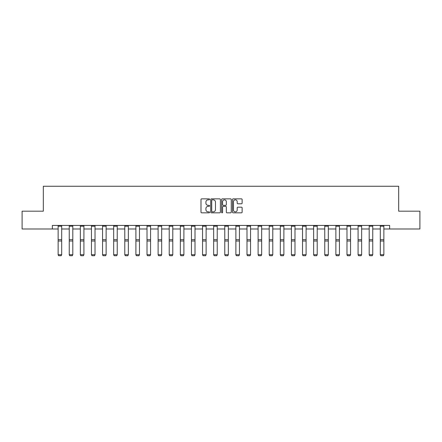 <?xml version="1.0" encoding="UTF-8"?>
<svg xmlns="http://www.w3.org/2000/svg" width="442" height="442" viewBox="0 0 442 442"><rect width="100%" height="100%" fill="white"/><g stroke="black" fill="none" stroke-linecap="round" stroke-linejoin="round"><path stroke-width="0.66" d="M209.607 199.342A0.492 0.492 0 0 0 209.116 198.856L201.69 198.856A0.702 0.702 0 0 0 200.988 199.552L200.988 212.132A0.702 0.702 0 0 0 201.69 212.834L209.116 212.834A0.492 0.492 0 0 0 209.607 212.342A0.492 0.492 0 0 0 209.116 211.856L208.154 211.856A2.238 2.238 0 0 1 205.917 209.618L205.917 208.569A2.238 2.238 0 0 1 208.154 206.331L209.116 206.331A0.492 0.492 0 0 0 209.607 205.845A0.492 0.492 0 0 0 209.116 205.353L208.154 205.353A2.238 2.238 0 0 1 205.917 203.116L205.917 202.071A2.238 2.238 0 0 1 208.154 199.834L209.116 199.834A0.492 0.492 0 0 0 209.607 199.342M241.426 203.784A0.702 0.702 0 0 0 242.128 203.082L242.128 199.552A0.702 0.702 0 0 0 241.426 198.856L233.183 198.856A0.702 0.702 0 0 0 232.481 199.552L232.481 212.132A0.702 0.702 0 0 0 233.183 212.834L241.426 212.834A0.702 0.702 0 0 0 242.128 212.132L242.128 207.873A0.702 0.702 0 0 0 241.426 207.171L237.901 207.171A0.702 0.702 0 0 0 237.199 207.873L237.199 209.983A1.867 1.867 0 0 1 235.332 211.856A1.867 1.867 0 0 1 233.459 209.983L233.459 201.701A1.867 1.867 0 0 1 235.332 199.834A1.867 1.867 0 0 1 237.199 201.701L237.199 203.082A0.702 0.702 0 0 0 237.901 203.784L241.426 203.784M52.366 228.989L22.1 228.989L22.1 211.182L43.322 211.182L43.322 186.259L398.678 186.259L398.678 211.182L419.9 211.182L419.9 228.989L389.634 228.989L389.634 225.426L52.366 225.426L52.366 228.989L58.134 228.989M220.387 199.552A0.702 0.702 0 0 0 219.691 198.856L211.442 198.856A0.702 0.702 0 0 0 210.74 199.552L210.74 212.132A0.702 0.702 0 0 0 211.442 212.834L219.691 212.834A0.702 0.702 0 0 0 220.387 212.132L220.387 199.552M222.309 198.856L230.558 198.856A0.702 0.702 0 0 1 231.26 199.552L231.26 212.132A0.702 0.702 0 0 1 230.558 212.834L227.028 212.834A0.702 0.702 0 0 1 226.332 212.132L226.332 207.033A0.702 0.702 0 0 0 225.63 206.331L223.287 206.331A0.702 0.702 0 0 0 222.591 207.033L222.591 212.342A0.492 0.492 0 0 1 222.099 212.834A0.492 0.492 0 0 1 221.613 212.342L221.613 199.552A0.702 0.702 0 0 1 222.309 198.856M61.692 228.989L69.245 228.989M72.803 228.989L80.356 228.989M83.914 228.989L91.461 228.989M95.024 228.989L102.572 228.989M106.13 228.989L113.682 228.989M117.24 228.989L124.788 228.989M128.351 228.989L135.898 228.989M139.462 228.989L147.009 228.989M150.567 228.989L158.12 228.989M161.678 228.989L169.225 228.989M172.789 228.989L180.336 228.989M183.9 228.989L191.447 228.989M195.005 228.989L202.558 228.989M206.116 228.989L213.663 228.989M217.226 228.989L224.774 228.989M228.337 228.989L235.884 228.989M239.442 228.989L246.995 228.989M250.553 228.989L258.1 228.989M261.664 228.989L269.211 228.989M272.775 228.989L280.322 228.989M283.88 228.989L291.433 228.989M294.991 228.989L302.538 228.989M306.102 228.989L313.649 228.989M317.212 228.989L324.759 228.989M328.318 228.989L335.87 228.989M339.428 228.989L346.976 228.989M350.539 228.989L358.086 228.989M361.644 228.989L369.197 228.989M372.755 228.989L380.308 228.989M383.866 228.989L389.634 228.989M212.21 199.834A0.492 0.492 0 0 0 211.718 200.32L211.718 211.364A0.492 0.492 0 0 0 212.21 211.856L213.221 211.856A2.238 2.238 0 0 0 215.458 209.618L215.458 202.071A2.238 2.238 0 0 0 213.221 199.834L212.21 199.834M226.332 201.734A1.867 1.867 0 0 0 224.459 199.867A1.867 1.867 0 0 0 222.591 201.734L222.591 204.657A0.702 0.702 0 0 0 223.287 205.353L225.63 205.353A0.702 0.702 0 0 0 226.332 204.657L226.332 201.734M58.134 254.857L58.67 255.741L58.134 254.725L61.692 254.725L61.162 255.741L58.67 255.691L61.162 255.741M61.692 225.426L61.692 254.725L61.162 255.691M58.134 225.426L58.134 254.725L58.67 255.691M69.245 254.857L69.775 255.741L69.245 254.725L72.803 254.725L72.273 255.741L69.775 255.691L72.273 255.741M80.356 254.857L80.886 255.741L80.356 254.725L83.914 254.725L83.378 255.741L80.886 255.691L83.378 255.741M72.803 225.426L72.803 254.725L72.273 255.691M69.245 225.426L69.245 254.725L69.775 255.691M83.914 225.426L83.914 254.725L83.378 255.691M80.356 225.426L80.356 254.725L80.886 255.691M91.461 254.857L91.997 255.741L91.461 254.725L95.024 254.725L94.489 255.741L91.997 255.691L94.489 255.741M102.572 254.857L103.108 255.741L102.572 254.725L106.13 254.725L105.599 255.741L103.108 255.691L105.599 255.741M113.682 254.857L114.213 255.741L113.682 254.725L117.24 254.725L116.71 255.741L114.213 255.691L116.71 255.741M95.024 225.426L95.024 254.725L94.489 255.691M91.461 225.426L91.461 254.725L91.997 255.691M106.13 225.426L106.13 254.725L105.599 255.691M102.572 225.426L102.572 254.725L103.108 255.691M117.24 225.426L117.24 254.725L116.71 255.691M113.682 225.426L113.682 254.725L114.213 255.691M124.788 254.857L125.324 255.741L124.788 254.725L128.351 254.725L127.815 255.741L125.324 255.691L127.815 255.741M128.351 225.426L128.351 254.725L127.815 255.691M124.788 225.426L124.788 254.725L125.324 255.691M135.898 254.857L136.434 255.741L135.898 254.725L139.462 254.725L138.926 255.741L136.434 255.691L138.926 255.741M139.462 225.426L139.462 254.725L138.926 255.691M135.898 225.426L135.898 254.725L136.434 255.691M147.009 254.857L147.545 255.741L147.009 254.725L150.567 254.725L150.037 255.741L147.545 255.691L150.037 255.741M150.567 225.426L150.567 254.725L150.037 255.691M147.009 225.426L147.009 254.725L147.545 255.691M158.12 254.857L158.65 255.741L158.12 254.725L161.678 254.725L161.142 255.741L158.65 255.691L161.142 255.741M161.678 225.426L161.678 254.725L161.142 255.691M158.12 225.426L158.12 254.725L158.65 255.691M169.225 254.857L169.761 255.741L169.225 254.725L172.789 254.725L172.253 255.741L169.761 255.691L172.253 255.741M172.789 225.426L172.789 254.725L172.253 255.691M169.225 225.426L169.225 254.725L169.761 255.691M180.336 254.857L180.872 255.741L180.336 254.725L183.9 254.725L183.364 255.741L180.872 255.691L183.364 255.741M183.9 225.426L183.9 254.725L183.364 255.691M180.336 225.426L180.336 254.725L180.872 255.691M191.447 254.857L191.983 255.741L191.447 254.725L195.005 254.725L194.474 255.741L191.983 255.691L194.474 255.741M195.005 225.426L195.005 254.725L194.474 255.691M191.447 225.426L191.447 254.725L191.983 255.691M202.558 254.857L203.088 255.741L202.558 254.725L206.116 254.725L205.58 255.741L203.088 255.691L205.58 255.741M206.116 225.426L206.116 254.725L205.58 255.691M202.558 225.426L202.558 254.725L203.088 255.691M213.663 254.857L214.199 255.741L213.663 254.725L217.226 254.725L216.69 255.741L214.199 255.691L216.69 255.741M217.226 225.426L217.226 254.725L216.69 255.691M213.663 225.426L213.663 254.725L214.199 255.691M224.774 254.857L225.31 255.741L224.774 254.725L228.337 254.725L227.801 255.741L225.31 255.691L227.801 255.741M228.337 225.426L228.337 254.725L227.801 255.691M224.774 225.426L224.774 254.725L225.31 255.691M235.884 254.857L236.42 255.741L235.884 254.725L239.442 254.725L238.912 255.741L236.42 255.691L238.912 255.741M239.442 225.426L239.442 254.725L238.912 255.691M235.884 225.426L235.884 254.725L236.42 255.691M246.995 254.857L247.526 255.741L246.995 254.725L250.553 254.725L250.017 255.741L247.526 255.691L250.017 255.741M250.553 225.426L250.553 254.725L250.017 255.691M246.995 225.426L246.995 254.725L247.526 255.691M258.1 254.857L258.636 255.741L258.1 254.725L261.664 254.725L261.128 255.741L258.636 255.691L261.128 255.741M261.664 225.426L261.664 254.725L261.128 255.691M258.1 225.426L258.1 254.725L258.636 255.691M269.211 254.857L269.747 255.741L269.211 254.725L272.775 254.725L272.239 255.741L269.747 255.691L272.239 255.741M272.775 225.426L272.775 254.725L272.239 255.691M269.211 225.426L269.211 254.725L269.747 255.691M280.322 254.857L280.858 255.741L280.322 254.725L283.88 254.725L283.35 255.741L280.858 255.691L283.35 255.741M283.88 225.426L283.88 254.725L283.35 255.691M280.322 225.426L280.322 254.725L280.858 255.691M291.433 254.857L291.963 255.741L291.433 254.725L294.991 254.725L294.455 255.741L291.963 255.691L294.455 255.741M294.991 225.426L294.991 254.725L294.455 255.691M291.433 225.426L291.433 254.725L291.963 255.691M302.538 254.857L303.074 255.741L302.538 254.725L306.102 254.725L305.566 255.741L303.074 255.691L305.566 255.741M306.102 225.426L306.102 254.725L305.566 255.691M302.538 225.426L302.538 254.725L303.074 255.691M313.649 254.857L314.185 255.741L313.649 254.725L317.212 254.725L316.676 255.741L314.185 255.691L316.676 255.741M317.212 225.426L317.212 254.725L316.676 255.691M313.649 225.426L313.649 254.725L314.185 255.691M324.759 254.857L325.29 255.741L324.759 254.725L328.318 254.725L327.787 255.741L325.29 255.691L327.787 255.741M328.318 225.426L328.318 254.725L327.787 255.691M324.759 225.426L324.759 254.725L325.29 255.691M335.87 254.857L336.401 255.741L335.87 254.725L339.428 254.725L338.892 255.741L336.401 255.691L338.892 255.741M339.428 225.426L339.428 254.725L338.892 255.691M335.87 225.426L335.87 254.725L336.401 255.691M346.976 254.857L347.511 255.741L346.976 254.725L350.539 254.725L350.003 255.741L347.511 255.691L350.003 255.741M350.539 225.426L350.539 254.725L350.003 255.691M346.976 225.426L346.976 254.725L347.511 255.691M358.086 254.857L358.622 255.741L358.086 254.725L361.644 254.725L361.114 255.741L358.622 255.691L361.114 255.741M361.644 225.426L361.644 254.725L361.114 255.691M358.086 225.426L358.086 254.725L358.622 255.691M369.197 254.857L369.727 255.741L369.197 254.725L372.755 254.725L372.225 255.741L369.727 255.691L372.225 255.741M372.755 225.426L372.755 254.725L372.225 255.691M369.197 225.426L369.197 254.725L369.727 255.691M380.308 254.857L380.838 255.741L380.308 254.725L383.866 254.725L383.33 255.741L380.838 255.691L383.33 255.741M383.866 225.426L383.866 254.725L383.33 255.691M380.308 225.426L380.308 254.725L380.838 255.691M61.692 225.442L58.134 225.442M61.692 239.658L58.134 239.658M61.692 241.012L58.134 241.012M61.692 226.205L58.134 226.205M72.803 225.442L69.245 225.442M72.803 239.658L69.245 239.658M72.803 241.012L69.245 241.012M72.803 226.205L69.245 226.205M83.914 225.442L80.356 225.442M83.914 239.658L80.356 239.658M83.914 241.012L80.356 241.012M83.914 226.205L80.356 226.205M95.024 225.442L91.461 225.442M95.024 239.658L91.461 239.658M95.024 241.012L91.461 241.012M95.024 226.205L91.461 226.205M106.13 225.442L102.572 225.442M106.13 239.658L102.572 239.658M106.13 241.012L102.572 241.012M106.13 226.205L102.572 226.205M117.24 225.442L113.682 225.442M117.24 239.658L113.682 239.658M117.24 241.012L113.682 241.012M117.24 226.205L113.682 226.205M128.351 225.442L124.788 225.442M128.351 239.658L124.788 239.658M128.351 241.012L124.788 241.012M128.351 226.205L124.788 226.205M139.462 225.442L135.898 225.442M139.462 239.658L135.898 239.658M139.462 241.012L135.898 241.012M139.462 226.205L135.898 226.205M150.567 225.442L147.009 225.442M150.567 239.658L147.009 239.658M150.567 241.012L147.009 241.012M150.567 226.205L147.009 226.205M161.678 225.442L158.12 225.442M161.678 239.658L158.12 239.658M161.678 241.012L158.12 241.012M161.678 226.205L158.12 226.205M172.789 225.442L169.225 225.442M172.789 239.658L169.225 239.658M172.789 241.012L169.225 241.012M172.789 226.205L169.225 226.205M183.9 225.442L180.336 225.442M183.9 239.658L180.336 239.658M183.9 241.012L180.336 241.012M183.9 226.205L180.336 226.205M195.005 225.442L191.447 225.442M195.005 239.658L191.447 239.658M195.005 241.012L191.447 241.012M195.005 226.205L191.447 226.205M206.116 225.442L202.558 225.442M206.116 239.658L202.558 239.658M206.116 241.012L202.558 241.012M206.116 226.205L202.558 226.205M217.226 225.442L213.663 225.442M217.226 239.658L213.663 239.658M217.226 241.012L213.663 241.012M217.226 226.205L213.663 226.205M228.337 225.442L224.774 225.442M228.337 239.658L224.774 239.658M228.337 241.012L224.774 241.012M228.337 226.205L224.774 226.205M239.442 225.442L235.884 225.442M239.442 239.658L235.884 239.658M239.442 241.012L235.884 241.012M239.442 226.205L235.884 226.205M250.553 225.442L246.995 225.442M250.553 239.658L246.995 239.658M250.553 241.012L246.995 241.012M250.553 226.205L246.995 226.205M261.664 225.442L258.1 225.442M261.664 239.658L258.1 239.658M261.664 241.012L258.1 241.012M261.664 226.205L258.1 226.205M272.775 225.442L269.211 225.442M272.775 239.658L269.211 239.658M272.775 241.012L269.211 241.012M272.775 226.205L269.211 226.205M283.88 225.442L280.322 225.442M283.88 239.658L280.322 239.658M283.88 241.012L280.322 241.012M283.88 226.205L280.322 226.205M294.991 225.442L291.433 225.442M294.991 239.658L291.433 239.658M294.991 241.012L291.433 241.012M294.991 226.205L291.433 226.205M306.102 225.442L302.538 225.442M306.102 239.658L302.538 239.658M306.102 241.012L302.538 241.012M306.102 226.205L302.538 226.205M317.212 225.442L313.649 225.442M317.212 239.658L313.649 239.658M317.212 241.012L313.649 241.012M317.212 226.205L313.649 226.205M328.318 225.442L324.759 225.442M328.318 239.658L324.759 239.658M328.318 241.012L324.759 241.012M328.318 226.205L324.759 226.205M339.428 225.442L335.87 225.442M339.428 239.658L335.87 239.658M339.428 241.012L335.87 241.012M339.428 226.205L335.87 226.205M350.539 225.442L346.976 225.442M350.539 239.658L346.976 239.658M350.539 241.012L346.976 241.012M350.539 226.205L346.976 226.205M361.644 225.442L358.086 225.442M361.644 239.658L358.086 239.658M361.644 241.012L358.086 241.012M361.644 226.205L358.086 226.205M372.755 225.442L369.197 225.442M372.755 239.658L369.197 239.658M372.755 241.012L369.197 241.012M372.755 226.205L369.197 226.205M383.866 225.442L380.308 225.442M383.866 239.658L380.308 239.658M383.866 241.012L380.308 241.012M383.866 226.205L380.308 226.205"/></g></svg>
